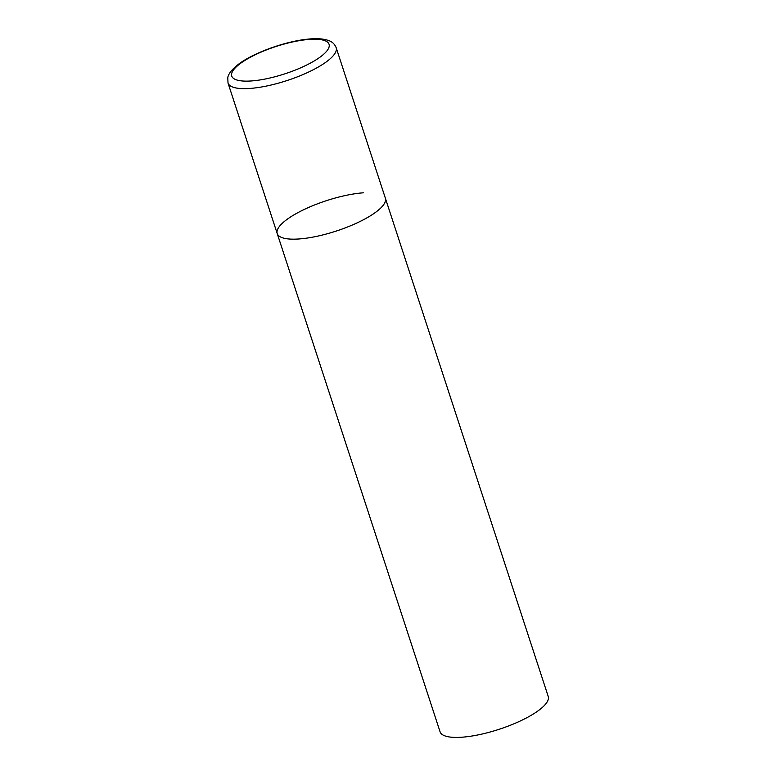 <?xml version="1.0" encoding="UTF-8"?>
<svg xmlns="http://www.w3.org/2000/svg" width="776" height="776" viewBox="0 0 776 776"><rect width="100%" height="100%" fill="white"/><g stroke="black" fill="none" stroke-linecap="round" stroke-linejoin="round"><path stroke-width="1.16" d="M375.138 212.653A56.89 15.966 -18.1 0 0 385.371 198.2A56.89 15.966 161.9 0 1 358.066 222.44A56.89 15.966 161.9 0 1 299.255 238.95A56.89 15.966 161.9 0 1 277.216 233.547A56.89 15.966 -18.1 0 0 316.821 236.321A56.89 15.966 -18.1 0 0 375.138 212.653M228.018 83.042A56.89 15.966 -18.1 0 0 267.623 85.806A56.89 15.966 -18.1 0 0 325.939 62.148A56.89 15.966 -18.1 0 0 336.173 47.685C334.718 44.154 332.274 41.797 328.84 40.624C323.408 38.664 316.327 38.189 307.587 39.188C285.752 41.293 254.596 52.39 239.318 63.642C229.871 70.674 228.134 75.369 227.775 77.687L228.018 83.042L277.216 233.547A56.89 15.966 161.9 0 1 304.522 209.316A56.89 15.966 161.9 0 1 363.333 192.807M336.173 47.685L548.225 696.45A56.89 15.966 161.9 0 1 520.919 720.691A56.89 15.966 161.9 0 1 462.108 737.2A56.89 15.966 161.9 0 1 440.07 731.797L277.216 233.547M319.858 57.278A51.197 14.375 -18.1 0 0 309.236 39.411A51.197 14.375 -18.1 0 0 240.938 63.069A51.197 14.375 -18.1 0 0 251.57 80.937A51.197 14.375 -18.1 0 0 319.858 57.278"/></g></svg>
